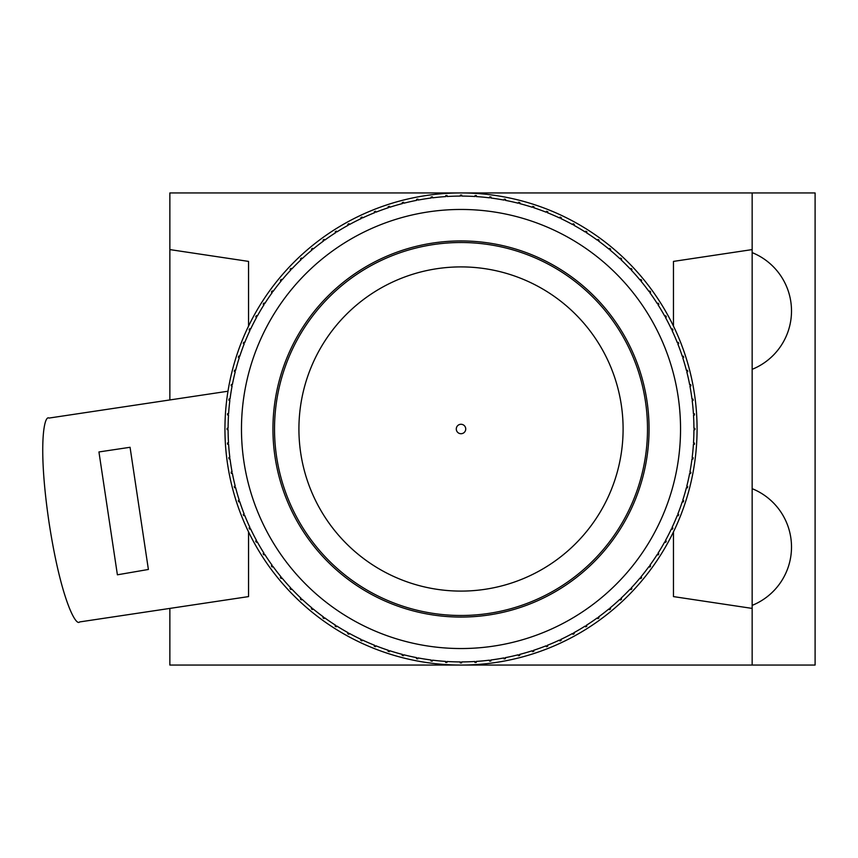 <?xml version="1.0" encoding="UTF-8"?>
<svg xmlns="http://www.w3.org/2000/svg" width="858" height="858" viewBox="0 0 858 858"><rect width="100%" height="100%" fill="white"/><g stroke="black" fill="none" stroke-linecap="round" stroke-linejoin="round"><path stroke-width="1.29" d="M461.003 266.902A162.098 162.098 0 0 1 623.101 429A162.098 162.098 0 0 1 461.003 591.098A162.098 162.098 0 0 1 298.916 429A162.098 162.098 0 0 1 461.003 266.902A162.098 162.098 0 0 0 298.916 429A162.098 162.098 0 0 0 461.003 591.098A162.098 162.098 0 0 1 298.916 429A162.098 162.098 0 0 1 461.003 266.902M461.003 617.063A188.063 188.063 0 0 0 649.066 429A188.063 188.063 0 0 0 461.003 240.937A188.063 188.063 0 0 0 272.941 429A188.063 188.063 0 0 0 461.003 617.063M461.003 209.459A219.541 219.541 0 0 1 680.544 429A219.541 219.541 0 0 1 461.003 648.541A219.541 219.541 0 0 1 241.473 429A219.541 219.541 0 0 1 461.003 209.459M461.003 242.514A186.486 186.486 0 0 0 274.517 429A186.486 186.486 0 0 0 461.003 615.486A186.486 186.486 0 0 0 647.5 429A186.486 186.486 0 0 0 461.003 242.514M461.003 665.057A236.057 236.057 0 0 0 697.071 429A236.057 236.057 0 0 0 461.003 192.943A236.057 236.057 0 0 0 224.946 429A236.057 236.057 0 0 0 461.003 665.057M460.403 196.085A232.915 232.915 0 0 0 447.125 196.503L447.061 195.517L445.72 195.592L445.774 196.589A232.915 232.915 0 0 0 432.55 197.833L432.421 196.847L431.091 197.018L431.22 197.994A232.915 232.915 0 0 0 418.093 200.075L417.9 199.099L416.58 199.356L416.774 200.322A232.915 232.915 0 0 0 403.796 203.217L403.55 202.263L402.252 202.595L402.499 203.55A232.915 232.915 0 0 0 389.736 207.261L389.425 206.317L388.148 206.735L388.459 207.679A232.915 232.915 0 0 0 375.954 212.173L375.589 211.25L374.335 211.744L374.699 212.666A232.915 232.915 0 0 0 362.505 217.943L362.087 217.042L360.864 217.621L361.293 218.511A232.915 232.915 0 0 0 349.453 224.539L348.97 223.67L347.79 224.324L348.273 225.193A232.915 232.915 0 0 0 336.829 231.95L336.304 231.113L335.167 231.832L335.692 232.668A232.915 232.915 0 0 0 324.699 240.133L324.12 239.339L323.037 240.122L323.616 240.926A232.915 232.915 0 0 0 313.116 249.067L312.484 248.305L311.443 249.163L312.076 249.925A232.915 232.915 0 0 0 302.102 258.708L301.426 257.99L300.45 258.901L301.126 259.631A232.915 232.915 0 0 0 291.731 269.026L291.001 268.339L290.09 269.326L290.808 270.002A232.915 232.915 0 0 0 282.014 279.965L281.252 279.333L280.394 280.373L281.156 281.006A232.915 232.915 0 0 0 273.016 291.495L272.211 290.916L271.418 292.01L272.222 292.589A232.915 232.915 0 0 0 264.747 303.571L263.91 303.046L263.192 304.182L264.028 304.708A232.915 232.915 0 0 0 257.261 316.152L256.392 315.669L255.748 316.849L256.617 317.321A232.915 232.915 0 0 0 250.579 329.161L249.678 328.743L249.11 329.955L250 330.384A232.915 232.915 0 0 0 244.723 342.578L243.801 342.213L243.307 343.457L244.23 343.822A232.915 232.915 0 0 0 239.725 356.327L238.781 356.016L238.363 357.293L239.307 357.604A232.915 232.915 0 0 0 235.596 370.366L234.642 370.12L234.298 371.417L235.264 371.664A232.915 232.915 0 0 0 232.357 384.631L231.381 384.448L231.134 385.768L232.11 385.95A232.915 232.915 0 0 0 230.019 399.077L229.043 398.949L228.871 400.289L229.858 400.407A232.915 232.915 0 0 0 228.603 413.642L227.617 413.577L227.531 414.918L228.518 414.982A232.915 232.915 0 0 0 228.099 428.26L227.102 428.26L227.102 429.601L228.099 429.601A232.915 232.915 0 0 0 228.507 442.889L227.52 442.953L227.606 444.294L228.593 444.229A232.915 232.915 0 0 0 229.837 457.464L228.861 457.582L229.022 458.912L230.008 458.794A232.915 232.915 0 0 0 232.078 471.921L231.113 472.104L231.36 473.423L232.336 473.241A232.915 232.915 0 0 0 235.231 486.207L234.266 486.454L234.599 487.752L235.564 487.505A232.915 232.915 0 0 0 239.264 500.268L238.32 500.579L238.738 501.855L239.682 501.555A232.915 232.915 0 0 0 244.176 514.049L243.254 514.414L243.758 515.669L244.669 515.304A232.915 232.915 0 0 0 249.946 527.498L249.056 527.927L249.624 529.139L250.515 528.721A232.915 232.915 0 0 0 256.553 540.561L255.684 541.033L256.327 542.213L257.196 541.741A232.915 232.915 0 0 0 263.953 553.174L263.116 553.71L263.846 554.847L264.682 554.311A232.915 232.915 0 0 0 272.147 565.304L271.343 565.883L272.136 566.977L272.93 566.398A232.915 232.915 0 0 0 281.07 576.898L280.309 577.531L281.167 578.56L281.928 577.927A232.915 232.915 0 0 0 290.712 587.902L289.993 588.577L290.916 589.564L291.634 588.878A232.915 232.915 0 0 0 301.029 598.283L300.354 599.002L301.33 599.924L302.005 599.206A232.915 232.915 0 0 0 311.98 607.99L311.347 608.751L312.376 609.609L313.009 608.848A232.915 232.915 0 0 0 323.509 616.999L322.93 617.803L324.013 618.586L324.592 617.781A232.915 232.915 0 0 0 335.585 625.257L335.049 626.093L336.186 626.812L336.722 625.975A232.915 232.915 0 0 0 348.155 632.743L347.672 633.612L348.852 634.266L349.335 633.397A232.915 232.915 0 0 0 361.175 639.435L360.746 640.325L361.969 640.905L362.387 640.004A232.915 232.915 0 0 0 374.581 645.28L374.217 646.203L375.461 646.696L375.825 645.784A232.915 232.915 0 0 0 388.331 650.289L388.031 651.222L389.307 651.64L389.607 650.696A232.915 232.915 0 0 0 402.37 654.407L402.123 655.373L403.421 655.705L403.668 654.751A232.915 232.915 0 0 0 416.634 657.646L416.452 658.622L417.771 658.869L417.964 657.904A232.915 232.915 0 0 0 431.081 659.984L430.963 660.971L432.293 661.132L432.421 660.156A232.915 232.915 0 0 0 445.645 661.411L445.581 662.397L446.921 662.483L446.986 661.497A232.915 232.915 0 0 0 460.274 661.915L460.274 662.902L461.615 662.902L461.615 661.915A232.915 232.915 0 0 0 474.892 661.497L474.957 662.483L476.297 662.408L476.233 661.411A232.915 232.915 0 0 0 489.468 660.167L489.596 661.153L490.926 660.982L490.797 660.006A232.915 232.915 0 0 0 503.925 657.925L504.107 658.901L505.437 658.644L505.244 657.678A232.915 232.915 0 0 0 518.211 654.783L518.457 655.737L519.766 655.405L519.519 654.45A232.915 232.915 0 0 0 532.282 650.739L532.582 651.683L533.869 651.265L533.558 650.321A232.915 232.915 0 0 0 546.063 645.827L546.428 646.75L547.672 646.256L547.307 645.334A232.915 232.915 0 0 0 559.513 640.057L559.931 640.958L561.143 640.379L560.724 639.489A232.915 232.915 0 0 0 572.565 633.461L573.047 634.33L574.227 633.676L573.745 632.807A232.915 232.915 0 0 0 585.188 626.05L585.714 626.887L586.851 626.168L586.325 625.332A232.915 232.915 0 0 0 597.318 617.867L597.897 618.661L598.981 617.878L598.401 617.074A232.915 232.915 0 0 0 608.901 608.933L609.534 609.695L610.574 608.837L609.941 608.075A232.915 232.915 0 0 0 619.905 599.292L620.591 600.01L621.567 599.099L620.892 598.369A232.915 232.915 0 0 0 630.287 588.974L631.016 589.66L631.928 588.674L631.209 587.998A232.915 232.915 0 0 0 640.004 578.035L640.765 578.667L641.623 577.627L640.862 576.994A232.915 232.915 0 0 0 649.002 566.505L649.806 567.084L650.6 565.99L649.796 565.411A232.915 232.915 0 0 0 657.271 554.429L658.107 554.954L658.826 553.818L657.989 553.292A232.915 232.915 0 0 0 664.757 541.848L665.626 542.331L666.269 541.151L665.4 540.679A232.915 232.915 0 0 0 671.439 528.839L672.34 529.257L672.908 528.045L672.007 527.616A232.915 232.915 0 0 0 677.294 515.422L678.217 515.787L678.71 514.543L677.788 514.178A232.915 232.915 0 0 0 682.292 501.673L683.236 501.984L683.654 500.707L682.711 500.396A232.915 232.915 0 0 0 686.421 487.634L687.376 487.88L687.708 486.583L686.754 486.336A232.915 232.915 0 0 0 689.66 473.369L690.626 473.552L690.883 472.232L689.907 472.05A232.915 232.915 0 0 0 691.988 458.923L692.974 459.051L693.146 457.711L692.159 457.593A232.915 232.915 0 0 0 693.414 444.358L694.401 444.423L694.487 443.082L693.5 443.018A232.915 232.915 0 0 0 693.918 429.74L694.916 429.74L694.916 428.399L693.918 428.399A232.915 232.915 0 0 0 693.511 415.111L694.497 415.047L694.412 413.706L693.425 413.771A232.915 232.915 0 0 0 692.181 400.536L693.157 400.418L692.996 399.088L692.009 399.206A232.915 232.915 0 0 0 689.929 386.079L690.905 385.896L690.658 384.577L689.682 384.759A232.915 232.915 0 0 0 686.786 371.793L687.751 371.546L687.408 370.248L686.454 370.495A232.915 232.915 0 0 0 682.754 357.732L683.687 357.421L683.279 356.145L682.335 356.445A232.915 232.915 0 0 0 677.841 343.951L678.753 343.586L678.26 342.331L677.337 342.696A232.915 232.915 0 0 0 672.071 330.502L672.962 330.073L672.393 328.861L671.492 329.279A232.915 232.915 0 0 0 665.465 317.439L666.334 316.967L665.69 315.787L664.821 316.259A232.915 232.915 0 0 0 658.054 304.826L658.89 304.29L658.172 303.153L657.335 303.689A232.915 232.915 0 0 0 649.871 292.696L650.675 292.117L649.881 291.023L649.088 291.602A232.915 232.915 0 0 0 640.937 281.102L641.709 280.469L640.851 279.44L640.089 280.073A232.915 232.915 0 0 0 631.295 270.098L632.024 269.423L631.102 268.436L630.383 269.122A232.915 232.915 0 0 0 620.988 259.717L621.664 258.998L620.688 258.076L620.002 258.794A232.915 232.915 0 0 0 610.038 250.01L610.671 249.249L609.641 248.391L609.008 249.152A232.915 232.915 0 0 0 598.509 241.001L599.088 240.197L598.005 239.414L597.425 240.219A232.915 232.915 0 0 0 586.432 232.743L586.958 231.907L585.832 231.188L585.295 232.025A232.915 232.915 0 0 0 573.863 225.257L574.334 224.388L573.165 223.734L572.683 224.603A232.915 232.915 0 0 0 560.842 218.565L561.271 217.675L560.049 217.095L559.63 217.996A232.915 232.915 0 0 0 547.436 212.72L547.801 211.797L546.546 211.304L546.181 212.216A232.915 232.915 0 0 0 533.687 207.711L533.987 206.778L532.711 206.36L532.41 207.304A232.915 232.915 0 0 0 519.648 203.593L519.894 202.627L518.586 202.295L518.339 203.249A232.915 232.915 0 0 0 505.373 200.354L505.566 199.378L504.247 199.131L504.054 200.096A232.915 232.915 0 0 0 490.937 198.016L491.055 197.029L489.725 196.868L489.596 197.844A232.915 232.915 0 0 0 476.372 196.589L476.437 195.603L475.085 195.517L475.032 196.503A232.915 232.915 0 0 0 461.743 196.085L461.743 195.098L460.403 195.098L460.403 196.085M248.552 326.104L248.552 261.4L169.863 249.592L169.863 399.935M752.155 665.057L752.155 192.943L815.1 192.943L815.1 665.057L169.863 665.057L169.863 608.408L248.552 596.6L248.552 531.896M673.466 531.896L673.466 596.6L752.155 608.408M752.155 249.592L673.466 261.4L673.466 326.104M752.155 192.943L169.863 192.943L169.863 249.592M169.863 608.408L79.601 621.943C75.74 626.715 60.543 597.726 49.013 522.297C37.902 446.814 43.93 414.639 49.013 418.071L227.992 391.227M117.396 574.806L148.391 569.465L130.062 447.286L98.938 451.951L117.396 574.806M752.155 252.617A62.945 62.945 0 0 1 752.155 369.326M752.155 488.674A62.945 62.945 0 0 1 752.155 605.383M461.003 433.719A4.719 4.719 0 0 0 465.733 429A4.719 4.719 0 0 0 461.003 424.281A4.719 4.719 0 0 0 456.284 429A4.719 4.719 0 0 0 461.003 433.719"/></g></svg>

